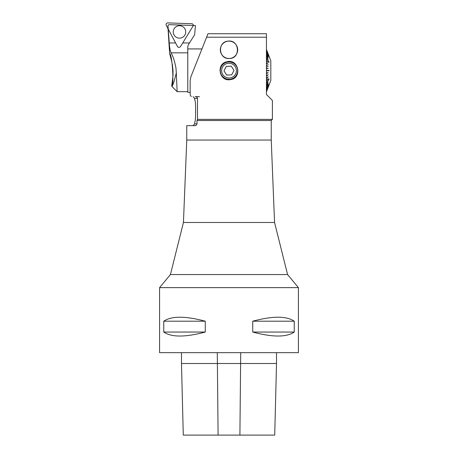 <?xml version="1.0" encoding="UTF-8"?>
<svg xmlns="http://www.w3.org/2000/svg" width="458" height="458" viewBox="0 0 458 458"><rect width="100%" height="100%" fill="white"/><g stroke="black" fill="none" stroke-linecap="round" stroke-linejoin="round"><path stroke-width="0.69" d="M168.017 28.682L169.649 53.592C172.145 53.998 174.258 85.199 171.75 85.617L173.01 76.057L173.01 70.601M173.01 70.612L172.34 64.32M171.973 62.294L169.718 53.798M171.086 52.836C170.124 50.54 169.523 47.248 169.271 42.966L175.614 42.966L177.486 46.498C178.437 47.661 179.433 47.695 180.469 46.602L182.742 42.966L180.469 46.602L182.742 42.966L189.475 42.966L188.307 44.832L187.78 46.676L187.78 52.836L171.086 52.836C173.147 56.448 174.784 61.607 175.998 68.311L176.301 72.942C174.109 81.77 172.603 86.224 171.796 86.316C172.643 86.173 174.143 81.719 176.301 72.942L175.998 68.311M182.742 42.966L193.379 25.505L168.882 24.646L167.949 25.516L169.271 42.966M178.07 47.134A1.723 1.723 0 0 1 177.492 46.498L166.288 25.43A1.723 1.723 0 0 1 167.868 22.9L191.713 23.73A1.723 1.723 0 0 1 193.379 25.505L195.446 25.574L194.65 34.688L189.475 42.966M177.486 46.498L168.229 29.083M176.301 72.942L177.149 91.669L176.301 72.942M179.273 38.146A6.229 6.229 0 0 1 174.212 28.625A6.229 6.229 0 0 1 184.986 28.997A6.229 6.229 0 0 1 179.273 38.146M178.488 47.329A1.723 1.723 0 0 1 178.145 47.18M229 41.123A8.679 8.679 0 0 1 233.265 57.359A8.679 8.679 0 0 1 220.607 52.006A8.679 8.679 0 0 1 229 41.123M207.966 33.749L266.447 33.749L266.447 94.491M266.464 37.218L206.587 37.218L207.984 33.732M230.151 79.663C219.296 81.633 215.907 64.057 226.664 61.819C238.675 58.114 242.666 78.581 230.151 79.663A9.114 9.114 0 0 1 227.145 79.549M227.912 41.157C239.723 39.182 240.954 59.008 229 58.51C218.455 59.071 217.367 41.924 227.912 41.157M197.478 119.378L272.39 119.378L272.39 100.434L266.459 94.508M190.986 76.538L206.598 37.224M190.144 80.522L190.963 76.515L190.144 80.522L190.167 94.926M190.15 94.903L191.238 96.644M195.148 96.661L199.436 96.661M195.119 96.661C196.19 96.489 196.986 97.067 197.507 98.396L197.507 119.401M194.799 100.13L194.799 100.13C195.927 99.455 195.927 122.492 194.799 121.828L194.724 123.912L197.009 123.912L197.009 120.523L197.495 119.401M197.009 123.912C196.476 125.246 195.698 125.824 194.667 125.647L186.761 125.647L186.761 140.051L183.44 222.491L170.422 274.56L159.579 287.63L298.421 287.63L287.578 274.56L170.422 274.56M197.009 120.523L271.239 120.523L271.239 140.051L186.761 140.051M271.239 140.051L274.56 222.491L183.44 222.491M274.56 222.491L287.578 274.56M224.351 78.461A9.114 9.114 0 0 1 222.559 77.07M226.658 75.06L231.668 74.872L234.009 70.44L231.342 66.198L226.332 66.387L223.991 70.818L226.658 75.06M222.479 67.183A7.374 7.374 0 0 0 229.281 77.997A7.374 7.374 0 0 0 235.246 66.702A7.374 7.374 0 0 0 222.479 67.183M221.329 66.576A8.679 8.679 0 0 0 229 79.303A8.679 8.679 0 0 0 231.759 62.403A8.679 8.679 0 0 0 221.329 66.576M235.229 43.756A8.679 8.679 0 0 0 220.653 47.432A8.679 8.679 0 0 0 231.118 58.218A8.679 8.679 0 0 0 235.229 43.756M268.863 70.79L266.447 70.79L269.069 70.79L268.863 70.463L266.447 70.463L268.863 70.463M266.447 83.242L269.069 79.205A40.293 30.451 -147 0 0 269.069 78.942L266.447 82.978M266.447 90.879L269.069 84.346A40.293 11.633 -158.1 0 0 269.069 84.249L266.447 90.776M266.447 50.477L269.069 57.01A40.293 11.633 -21.9 0 0 269.069 56.907L269.029 56.918M269.069 56.907L266.447 50.38M266.447 58.275L269.069 62.311A40.293 30.451 -33 0 0 269.069 62.048L268.915 62.082M269.069 62.048L266.447 58.011M266.447 73.377L268.073 72.919L266.447 73.452M268.073 72.919A47.586 44.105 71.8 0 0 268.073 72.593L266.447 73.125M266.447 75.913L268.073 75.009L266.447 76.068M268.073 75.009A47.586 43.058 56.9 0 0 268.073 74.694L266.447 75.753M266.447 78.375L268.073 77.03L266.447 78.599M268.073 77.03A47.586 41.335 46.1 0 0 268.073 76.726L266.447 78.295M267.873 78.913L268.073 78.948A47.586 38.959 38.4 0 0 268.073 78.662L266.447 80.717M268.073 78.948L266.447 81.003M267.959 82.337L268.073 82.366A47.586 32.409 29.2 0 0 268.073 82.131L266.447 85.045M268.073 82.366L266.447 85.285M267.982 83.785L268.073 83.814A47.586 28.339 26.4 0 0 268.073 83.608L266.447 86.888M268.073 83.814L266.447 87.094M268.004 85.028L268.073 85.051A47.586 23.822 24.3 0 0 268.073 84.873L266.447 88.474M268.073 85.051L266.447 88.646M268.022 86.041L268.073 86.058A47.586 18.927 22.9 0 0 268.073 85.921L266.447 89.774M268.073 86.058L266.447 89.917M268.05 87.329L268.073 87.335A47.586 8.33 21.2 0 0 268.073 87.272L266.447 91.457M268.073 87.335L266.447 91.52M266.447 91.835L268.073 87.581A47.586 2.794 20.9 0 0 268.073 87.564L266.447 91.812M266.447 49.441L268.073 53.695A47.586 2.794 159.1 0 0 268.073 53.672L266.447 49.418M268.05 53.93L266.447 49.733M268.073 53.918A47.586 8.33 158.8 0 1 268.073 53.981L266.447 49.796M268.022 55.212L266.447 51.342M268.073 55.195A47.586 18.927 157.1 0 1 268.073 55.338L266.447 51.479M268.004 56.225L266.447 52.607M268.073 56.208A47.586 23.822 155.7 0 1 268.073 56.38L266.447 52.785M267.982 57.468L266.447 54.158M268.073 57.445A47.586 28.339 153.6 0 1 268.073 57.651L266.447 54.365M267.959 58.916L266.447 55.968M268.073 58.887A47.586 32.409 150.8 0 1 268.073 59.122L266.447 56.208M267.873 62.34L266.447 60.256M268.073 62.305A47.586 38.959 141.6 0 1 268.073 62.591L266.447 60.536M266.447 62.883L267.873 64.332M267.873 64.257L266.447 62.66M268.073 64.229A47.586 41.335 133.9 0 1 268.073 64.526L266.447 62.958M266.447 65.339L267.873 66.433M267.873 66.267L266.447 65.191M268.073 66.25A47.586 43.058 123.1 0 1 268.073 66.565L266.447 65.505M266.447 67.881L267.873 68.597M267.873 68.351L266.447 67.807M268.073 68.339A47.586 44.105 108.2 0 1 268.073 68.66L266.447 68.127M266.447 91.869L270.821 80.402L270.821 60.851L266.447 49.39M269.069 70.79A40.293 37.642 -90 0 0 269.069 70.463M190.167 92.321L187.78 92.321L187.78 48.932L201.949 48.932M159.579 287.63L159.579 352.66L298.421 352.66L298.421 287.63M163.758 332.05L163.758 321.201C171.498 315.894 185.335 315.894 205.264 321.201L205.264 332.05C185.335 337.357 171.498 337.357 163.758 332.05L205.264 332.05M252.736 332.05L252.736 321.201C272.665 315.894 286.502 315.894 294.242 321.201L294.242 332.05C286.502 337.357 272.665 337.357 252.736 332.05L294.242 332.05M181.483 363.509L183.28 435.1L274.72 435.1L276.517 363.509L181.483 363.509L181.483 352.66M163.758 321.201L205.264 321.201M252.736 321.201L294.242 321.201M192.984 96.661L194.724 98.396L197.507 98.396M217.287 352.66L218.094 435.1M240.713 352.66L239.906 435.1M187.78 91.669L177.149 91.669L171.796 86.316L171.75 85.617M271.239 120.523L272.39 119.378M194.724 98.396L194.724 100.13M194.724 123.912L192.984 125.647M276.517 363.509L276.517 352.66"/></g></svg>

